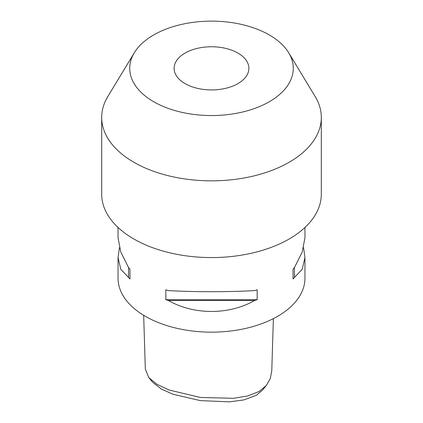 <?xml version="1.0" encoding="UTF-8"?>
<svg xmlns="http://www.w3.org/2000/svg" width="423" height="423" viewBox="0 0 423 423"><rect width="100%" height="100%" fill="white"/><g stroke="black" fill="none" stroke-linecap="round" stroke-linejoin="round"><path stroke-width="0.63" d="M143.672 315.309L145.327 369.073L148.785 377.612L156.959 384.301L169.01 389.995L200.338 397.446L233.496 398.323L247.793 395.923L259.072 391.502L266.326 385.485L270.308 378.537L271.778 370.664L273.38 318.625M266.326 385.485L262.461 390.138L256.301 395.325L243.96 399.894L229.557 401.85L200.317 400.623L173.102 394.284L161.406 389.102L152.65 382.265L148.785 377.612M185.068 83.606A37.383 21.584 180 0 1 174.117 68.346A37.383 21.584 180 0 1 197.192 48.402A37.383 21.584 180 0 1 237.932 53.081A37.383 21.584 180 0 1 248.883 68.346A37.383 21.584 180 0 1 225.808 88.285A37.383 21.584 180 0 1 185.068 83.606M269.324 34.961A81.776 47.212 180 0 1 288.703 52.775A81.776 47.212 180 0 1 254.984 108.325A81.776 47.212 180 0 1 153.676 101.726A81.776 47.212 180 0 1 134.297 52.775A81.776 47.212 180 0 1 269.324 34.961M288.703 52.775L315.172 96.534A109.811 63.397 180 0 1 321.311 117.435A109.811 63.397 180 0 1 253.525 176.01A109.811 63.397 180 0 1 133.853 162.268A109.811 63.397 180 0 1 101.689 117.435A109.811 63.397 180 0 1 107.828 96.534L134.297 52.775M321.311 117.435L321.311 194.173A109.811 63.397 180 0 1 253.525 252.748A109.811 63.397 180 0 1 133.853 239A109.811 63.397 180 0 1 101.689 194.173L101.689 117.435M257.163 299.706A93.457 53.959 180 0 1 254.551 300.52C229.203 315.087 193.797 315.087 168.449 300.52A93.457 53.959 180 0 1 165.837 299.706L165.837 289.787A93.457 53.959 0 0 0 168.449 290.596C193.797 292.071 229.203 292.071 254.551 290.596A93.457 53.959 0 0 0 257.163 289.787L257.163 299.706L165.837 299.706M303.571 247.667L304.957 257.581L302.212 269.261L294.45 277.483A93.457 53.959 180 0 1 293.044 278.99L293.044 269.07A93.457 53.959 0 0 0 294.45 267.563L302.212 252.023L304.957 237.752L304.957 227.463M118.043 227.463L118.043 237.752L120.788 252.023L128.55 267.563A93.457 53.959 -0 0 0 129.956 269.07L129.956 278.99A93.457 53.959 180 0 1 128.55 277.483L120.788 269.261L118.043 257.581L118.043 278.191A93.457 53.959 0 0 0 145.417 316.346A93.457 53.959 0 0 0 247.265 328.042A93.457 53.959 0 0 0 304.957 278.191L304.957 257.581M118.043 257.581L119.429 247.667M168.449 300.52L254.551 300.52M293.044 278.99L293.044 269.07M294.45 277.483L294.45 267.563M129.956 269.07L129.956 278.99M128.55 267.563L128.55 277.483"/></g></svg>
